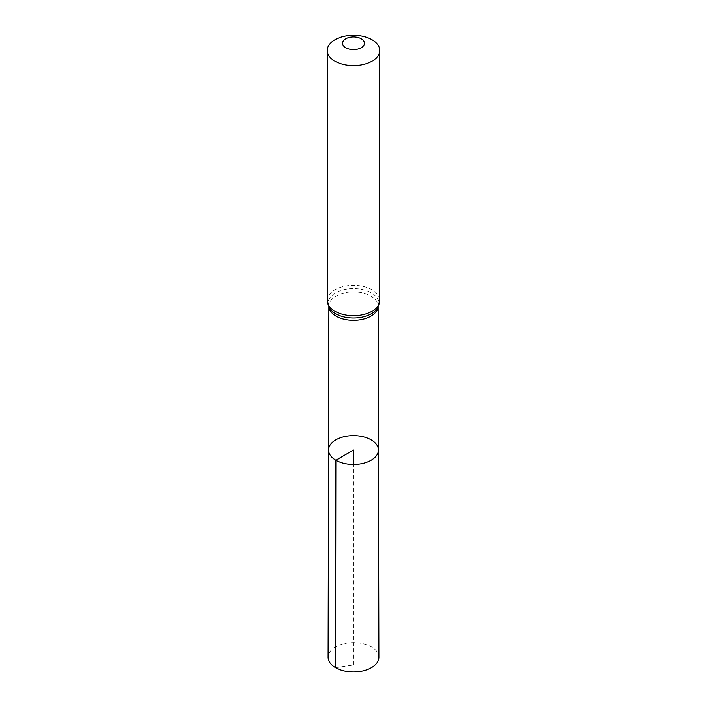 <?xml version="1.0" encoding="UTF-8"?>
<svg xmlns="http://www.w3.org/2000/svg" width="707" height="707" viewBox="0 0 707 707"><rect width="100%" height="100%" fill="white"/><g stroke="black" fill="none" stroke-linecap="round" stroke-linejoin="round"><path stroke-width="0.53" stroke-dasharray="3.54 2.65" d="M378.422 450.023A24.922 14.387 0 0 0 353.5 435.645A24.922 14.387 0 0 0 328.578 450.023M378.881 657.263A25.381 14.653 0 0 0 371.449 646.914A25.381 14.653 0 0 0 343.805 643.732A25.381 14.653 0 0 0 328.119 657.263M335.551 667.638L353.5 664.987L353.5 464.428M328.976 307.289A24.604 14.211 180 0 1 328.896 306.096A24.604 14.211 180 0 1 353.5 291.911A24.604 14.211 180 0 1 378.104 306.096A24.604 14.211 180 0 1 378.024 307.289M327.244 300.546A26.256 15.156 180 0 1 353.5 285.389A26.256 15.156 180 0 1 379.756 300.546M328.888 307.13L328.896 306.096L329.815 308.667A25.434 14.679 180 0 1 353.5 288.642A25.434 14.679 180 0 1 377.185 308.667L378.104 306.096L378.112 307.13"/><path stroke-width="1.06" d="M335.878 460.213A24.922 14.387 0 0 0 363.053 463.332A24.922 14.387 0 0 0 378.422 450.023A24.922 14.387 0 0 0 353.5 435.645A24.922 14.387 0 0 0 328.578 450.023A24.922 14.387 0 0 0 335.878 460.213A24.922 14.387 0 0 0 363.053 463.332A24.922 14.387 0 0 0 378.422 450.023L378.881 657.263A25.381 14.653 0 0 1 363.23 670.81A25.381 14.653 0 0 1 335.551 667.638A25.381 14.653 0 0 1 328.119 657.263L328.578 450.023A24.922 14.387 0 0 0 335.878 460.213M345.767 47.758A10.941 6.319 180 0 1 350.672 37.188A10.941 6.319 180 0 1 364.07 44.921A10.941 6.319 180 0 1 345.767 47.758M334.932 61.226A26.256 15.156 180 0 1 327.244 50.506A26.256 15.156 180 0 1 353.5 35.35A26.256 15.156 180 0 1 379.756 50.506A26.256 15.156 180 0 1 363.548 64.514A26.256 15.156 180 0 1 334.932 61.226M353.5 464.428L353.5 450.041L335.878 460.213L335.551 667.638M378.024 307.289A24.604 14.211 180 0 1 361.966 319.449A24.604 14.211 180 0 1 336.099 316.162A24.604 14.211 180 0 1 328.976 307.289M334.932 311.266A26.256 15.156 180 0 1 327.244 300.546L329.815 308.667A25.434 14.679 180 0 0 335.516 313.705A25.434 14.679 180 0 0 377.185 308.667L379.756 300.546A26.256 15.156 180 0 1 363.548 314.553A26.256 15.156 180 0 1 334.932 311.266M328.888 307.13L328.578 450.023M378.112 307.13L378.422 450.023M327.244 50.506L327.244 300.546M379.756 50.506L379.756 300.546"/></g></svg>
